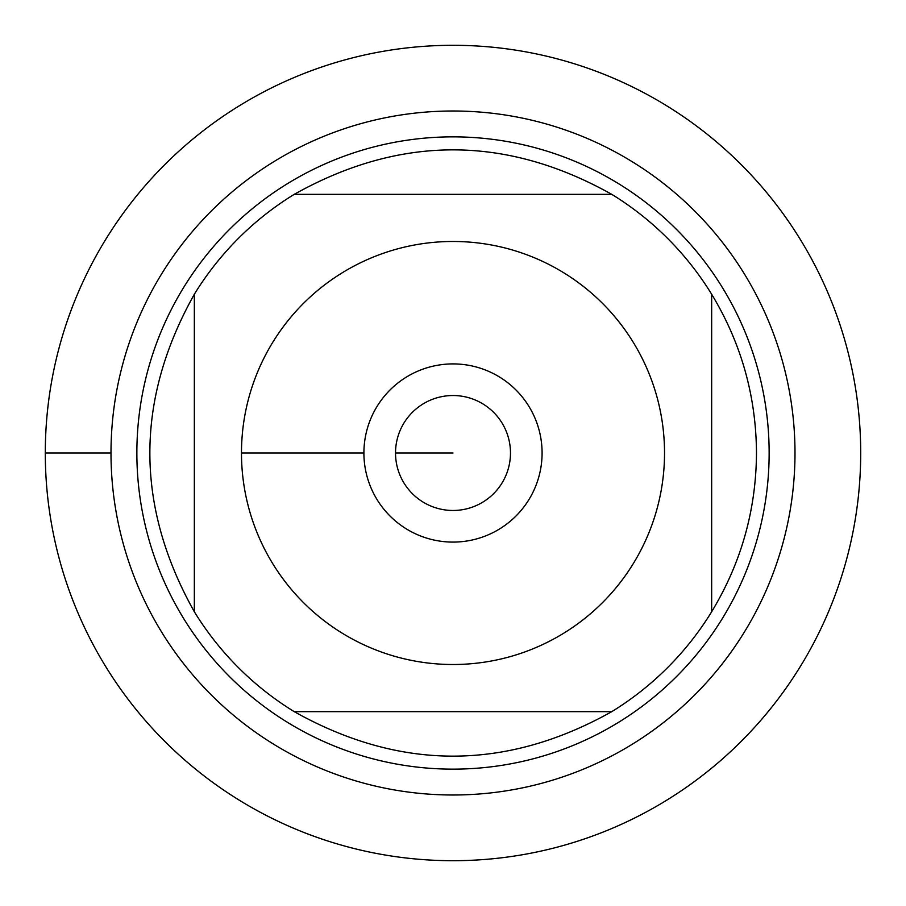 <?xml version="1.0" encoding="UTF-8"?>
<svg xmlns="http://www.w3.org/2000/svg" width="906" height="906" viewBox="0 0 906 906"><rect width="100%" height="100%" fill="white"/><g stroke="black" fill="none" stroke-linecap="round" stroke-linejoin="round"><path stroke-width="1.36" d="M45.3 453A407.7 407.7 0 0 1 656.85 99.92A407.7 407.7 0 0 1 656.85 806.08A407.7 407.7 0 0 1 45.3 453L110.996 453A342.004 342.004 0 0 1 623.996 156.817A342.004 342.004 0 0 1 623.996 749.183A342.004 342.004 0 0 1 110.996 453M136.863 453A316.137 316.137 0 0 1 611.074 179.218A316.137 316.137 0 0 1 611.074 726.782A316.137 316.137 0 0 1 136.863 453M363.906 453A89.094 89.094 0 0 1 497.541 375.843A89.094 89.094 0 0 1 497.541 530.157A89.094 89.094 0 0 1 363.906 453L241.472 453L363.906 453M664.528 453A211.528 211.528 0 0 0 395.514 249.433A211.528 211.528 0 0 0 272.729 563.645A211.528 211.528 0 0 0 664.528 453M611.754 194.337C505.922 135.039 400.078 135.039 294.246 194.337A303.487 303.487 0 0 0 194.337 294.246C135.039 400.078 135.039 505.922 194.337 611.754A303.487 303.487 0 0 0 294.246 711.663C400.078 770.961 505.922 770.961 611.754 711.663A303.487 303.487 0 0 0 711.663 611.754L711.663 294.246A303.487 303.487 0 0 0 611.754 194.337L294.246 194.337A303.487 303.487 0 0 0 194.337 294.246L194.337 611.754A303.487 303.487 0 0 0 294.246 711.663L611.754 711.663A303.487 303.487 0 0 0 711.663 611.754C741.187 562.954 756.125 510.033 756.487 453C756.125 395.967 741.187 343.046 711.663 294.246A303.487 303.487 0 0 0 611.754 194.337M395.526 453A57.474 57.474 0 0 0 481.743 502.773A57.474 57.474 0 0 0 481.743 403.227A57.474 57.474 0 0 0 395.526 453L453 453L395.526 453M860.7 453A407.7 407.7 0 0 1 249.15 806.08A407.7 407.7 0 0 1 249.15 99.92A407.7 407.7 0 0 1 860.7 453"/></g></svg>

